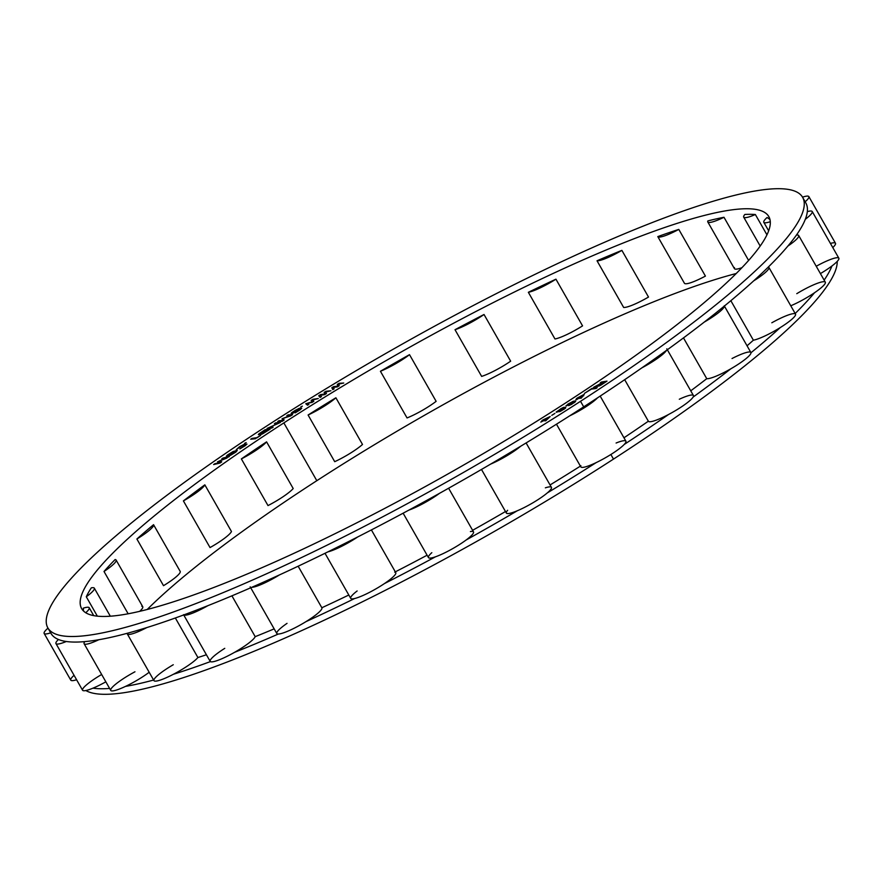 <?xml version="1.0" encoding="UTF-8"?>
<svg xmlns="http://www.w3.org/2000/svg" width="883" height="883" viewBox="0 0 883 883"><rect width="100%" height="100%" fill="white"/><g stroke="black" fill="none" stroke-linecap="round" stroke-linejoin="round"><path stroke-width="1.32" d="M269.944 423.917A434.469 70.927 150.3 0 1 770.991 188.984A434.469 70.927 150.3 0 1 580.528 401.301A434.469 70.927 150.3 0 1 79.481 636.224A434.469 70.927 150.3 0 1 269.944 423.917A434.469 70.927 -29.7 0 0 47.837 627.868A434.469 70.927 -29.7 0 0 580.528 401.301L583.696 406.853A434.469 70.927 150.3 0 1 569.601 415.893A25.938 4.238 -29.7 0 0 597.537 397.836A434.469 70.927 150.3 0 1 583.696 406.853L580.528 401.301A434.469 70.927 -29.7 0 0 802.636 197.339A434.469 70.927 -29.7 0 0 269.944 423.917M283.851 422.902A395.562 64.58 -29.7 0 0 110.441 616.202A395.562 64.58 -29.7 0 0 566.621 402.306A395.562 64.58 -29.7 0 0 740.031 209.006A395.562 64.58 -29.7 0 0 283.851 422.902A395.562 64.58 -29.7 0 0 81.633 608.597A395.562 64.58 -29.7 0 0 566.621 402.306A395.562 64.58 -29.7 0 0 768.839 216.622A395.562 64.58 -29.7 0 0 283.851 422.902L316.82 480.694L283.851 422.902M602.736 382.46L593.685 387.273L600.893 385.154L606.996 381.136L601.522 382.019L600.285 382.847L602.879 382.714L600.285 382.847L601.522 382.019L601.853 382.593L601.522 382.019L606.996 381.136L599.723 385.761L593.685 387.273L602.736 382.46M595.937 388.52L597.195 387.681L592.018 388.377L584.469 393.365L591.422 389.116L595.937 388.52L591.422 389.116L584.469 393.365L592.018 388.377L597.195 387.681L595.937 388.52M337.328 384.403L337.725 386.18L333.664 386.611L331.842 387.714L332.77 389.657L334.138 388.829L333.399 387.361L337.339 386.897L339.171 385.783L338.884 384.039L343.741 383.023L339.149 383.299L337.328 384.403L338.156 386.401L337.328 384.403L339.149 383.299L339.558 384.006L339.149 383.299L343.741 383.023L338.884 384.039L339.171 385.783L337.339 386.897L333.399 387.361L334.138 388.829L332.77 389.657L331.842 387.714L332.847 389.613L331.842 387.714L333.664 386.611L334.05 387.284L333.664 386.611L337.725 386.18L337.328 384.403M581.268 398.145L584.237 394.326L577.681 397.803L576.4 398.641L577.846 398.487L575.727 399.878L578.475 398.432L581.268 398.145L578.475 398.432L576.345 399.822L577.99 398.741L576.4 398.641L577.681 397.803L578.155 398.641L577.681 397.803L579.513 398.321L579.127 397.659L584.237 394.326L581.268 398.145M318.73 395.727L320.087 397.427L321.445 396.588L320.374 395.308L324.613 394.646L326.423 393.542L325.816 391.975L330.948 390.761L325.97 391.29L324.16 392.394L324.911 393.984L320.54 394.613L318.73 395.727L320.54 394.613L320.893 395.231L320.54 394.613L324.911 393.984L324.16 392.394L325.176 394.304L324.16 392.394L325.97 391.29L326.335 391.931L325.97 391.29L330.948 390.761L325.816 391.975L326.423 393.542L324.613 394.646L320.374 395.308L321.445 396.588L320.087 397.427L318.73 395.727M308.895 404.37L307.505 403.277L312.019 402.427L313.818 401.312L312.869 399.944L318.288 398.531L312.935 399.304L311.147 400.418L312.24 401.809L305.772 403.752L307.549 405.209L308.895 404.37L307.549 405.209L305.772 403.752L312.24 401.809L311.147 400.418L312.935 399.304L313.266 399.889L312.935 399.304L318.288 398.531L312.869 399.944L313.818 401.312L312.019 402.427L307.505 403.277L308.895 404.37M290.584 415.926L292.538 414.679L288.167 414.855L286.854 415.683L290.308 415.551L282.074 418.752L282.483 420.562L279.039 420.694L277.726 421.533L282.107 421.357L284.061 420.109L283.41 418.178L290.584 415.926L283.41 418.178L284.061 420.109L282.107 421.357L277.726 421.533L279.039 420.694L282.715 420.97L282.074 418.752L282.924 420.838L282.074 418.752L290.529 415.948L286.854 415.683L288.167 414.855L288.598 415.617L288.167 414.855L292.538 414.679L290.584 415.926M291.224 413.52L292.505 413.542L295.805 411.445L293.311 412.692L292.626 412.692L293.079 412.129L298.918 408.928L300.143 409.381L295.143 412.869L301.732 408.255L298.807 408.509L292.35 412.262L291.103 413.376L291.633 412.814L292.041 413.531L291.633 412.814L292.35 412.262L292.924 413.266L292.35 412.262L295.341 410.308L299.591 408.233L299.999 408.95L299.591 408.233L300.242 408.101L300.871 409.204L300.242 408.101L301.522 408.112L300.386 409.668L295.143 412.869L300.562 409.524L298.918 408.928L293.079 412.129L292.957 413.255L292.626 412.692L295.805 411.445L292.505 413.542L291.224 413.52M300.871 406.831L302.383 406.158L300.871 406.831M255.507 438.509L260.64 435.385L256.754 437.681L251.975 438.398L250.728 439.226L255.629 438.719L250.728 439.226L256.876 437.891L260.64 435.385L255.507 438.509M261.114 433.741L260.706 434.469L262.737 433.774L270.121 429.149L265.077 429.745L259.072 433.763L258.344 434.635L258.995 434.679L261.114 433.741L261.445 434.315L261.114 433.741L258.542 434.27L259.072 433.763L259.492 434.502L259.072 433.763L265.077 429.745L265.441 430.385L265.077 429.745L270.121 429.149L262.737 433.774L260.706 434.469L261.114 433.741M274.37 423.708L278.498 423.354L267.085 428.432L271.821 428.034L273.112 427.195L269.083 427.538L280.386 422.471L275.651 422.88L274.37 423.708L275.651 422.88L276.048 423.564L275.651 422.88L280.386 422.471L269.083 427.538L269.47 428.233L269.083 427.538L273.112 427.195L271.821 428.034L267.085 428.432L278.498 423.354L274.37 423.708M239.448 446.798L236.236 449.69L241.964 445.628L245.551 444.767L239.856 448.917L246.975 444.105L243.84 444.491L239.448 446.798L243.84 444.491L246.975 444.105L239.856 448.917L245.308 445.639L245.551 444.767L245.827 445.253L245.264 444.723L241.964 445.628L236.236 449.69L239.448 446.798M244.547 443.365L246.158 442.571L244.547 443.365M235.717 452.173L237.284 450.429L233.156 451.489L226.39 456.136L230.629 455.242L235.717 452.173L230.629 455.242L226.501 456.301L227.207 455.198L227.737 456.136L227.207 455.198L233.156 451.489L237.284 450.429L235.717 452.173M219.801 462.571L214.79 463.752L213.62 464.557L219.988 463.067L221.743 461.842L218.973 461.147L229.337 456.555L222.98 458.045L221.81 458.862L226.821 457.681L217.516 461.853L220.055 463.012L217.516 461.853L226.997 458.001L221.81 458.862L222.98 458.045L229.337 456.555L218.973 461.147L219.613 462.262L218.973 461.147L221.743 461.842L219.988 463.067L213.62 464.557L214.79 463.752L219.801 462.571M574.093 401.666L573.387 402.968L568.707 405.65L571.621 404.337L575.683 401.324L573.597 401.202L568.023 404.061L566.047 406.07L572.007 403.178L574.093 401.666L573.597 401.202L573.884 401.699L570.926 403.873L565.992 405.816L572.681 401.511L572.747 402.262L570.23 404.05L567.515 405.352L567.747 404.58L573.597 401.202L574.491 401.014L575.065 402.019L574.491 401.014L575.683 401.324L571.621 404.337L568.707 405.65L574.557 402.449L574.093 401.666M563.475 408.332L564.138 407.24L560.959 408.652L556.268 412.251L561.743 410.65L565.727 407.339L563.475 408.332L564.921 407.626L565.308 408.288L564.921 407.626L565.727 407.339L565.628 408.012L560.385 411.357L556.257 411.986L562.316 407.946L563.244 407.527L563.63 408.2L563.244 407.527L564.403 407.229L563.475 408.332M554.877 413.41L551.787 415.352L554.877 413.41M550.186 416.544L543.244 419.789L540.815 422.085L543.52 420.716L545.683 420.838L550.186 416.544L545.683 420.838L543.52 420.716L540.815 422.085L543.177 420.926L541.908 420.628L543.244 419.789L544.899 420.794L544.37 419.855L550.186 416.544M260.684 433.674L259.922 433.542L264.459 430.507L266.07 430.308L260.684 433.674L261.787 434.193L261.324 433.376L266.07 430.308L264.459 430.507L259.922 433.542L259.999 434.293L259.712 433.796L260.684 433.674M268.211 430.054L263.465 433.111L262.085 433.619L262.704 432.869L266.71 430.231L268.355 430.308L266.71 430.231L262.174 433.277L262.24 433.995L268.211 430.054M234.944 452.339L230.783 454.822L227.825 455.451L233.002 451.897L235.96 451.268L235.088 452.604L235.96 451.268L236.247 451.776L235.651 451.246L232.218 452.251L228.178 454.9L228.167 456.036L227.825 455.451L230.253 455.396L234.944 452.339M599.513 384.966L605.175 382.063L600.517 385.109L598.972 385.683L599.513 384.966L598.829 385.595L599.469 385.882L605.296 382.273L603.431 382.339L599.513 384.966M579.745 397.593L583.365 395.231L581.72 397.394L579.745 397.593L580.131 398.266L579.745 397.593L581.72 397.394L583.365 395.231L583.685 395.805L583.365 395.231L579.745 397.593M559.138 410.032L563.023 408.332L558.652 411.125L557.361 411.555L559.138 410.032L557.559 411.897L563.52 408.288L559.138 410.032M563.354 409.403L559.48 411.379L562.868 408.884L564.899 408.023L563.464 409.613L565.131 408.432L561.908 409.436L559.656 411.688L563.354 409.403M548.63 417.516L546.378 419.966L544.844 419.878L548.63 417.516L544.844 419.878L545.385 420.816L544.844 419.878L546.378 419.966L548.63 417.516M147.218 609.48A395.562 64.58 150.3 0 1 316.82 480.694A395.562 64.58 150.3 0 1 736.212 273.52A395.562 64.58 -29.7 0 0 316.82 480.694A395.562 64.58 -29.7 0 0 147.218 609.48M83.642 611.135A395.562 64.58 150.3 0 1 83.322 608.155A25.938 4.238 150.3 0 1 85.728 612.736A25.938 4.238 -29.7 0 0 89.216 607.747A25.938 4.238 -29.7 0 0 83.322 608.155A395.562 64.58 150.3 0 0 83.642 611.135M97.351 616.157L86.291 596.776A395.562 64.58 150.3 0 1 91.335 587.824A25.938 4.238 150.3 0 1 86.291 596.776A25.938 4.238 -29.7 0 0 94.326 588.177A25.938 4.238 -29.7 0 0 91.335 587.824A395.562 64.58 150.3 0 0 86.291 596.776L97.351 616.157M128.145 613.784L104.006 571.478A395.562 64.58 150.3 0 1 115.121 559.557A25.938 4.238 150.3 0 1 104.006 571.478A25.938 4.238 -29.7 0 0 116.115 560.054A25.938 4.238 -29.7 0 0 115.121 559.557A395.562 64.58 150.3 0 0 104.006 571.478L128.145 613.784M163.51 585.683L136.887 539.005A395.562 64.58 150.3 0 1 153.554 524.69L153.554 524.69A25.938 4.238 150.3 0 1 136.887 539.005A25.938 4.238 -29.7 0 0 153.554 524.69A395.562 64.58 150.3 0 0 136.887 539.005L163.51 585.683A25.938 4.238 150.3 0 0 180.187 571.378A25.938 4.238 150.3 0 1 180.187 571.378A25.938 4.238 150.3 0 1 163.51 585.683M210.033 547.57L183.399 500.893A395.562 64.58 150.3 0 1 204.834 484.833L231.467 531.511A25.938 4.238 150.3 0 1 210.033 547.57L183.399 500.893A25.938 4.238 -29.7 0 0 204.834 484.833L231.467 531.511A25.938 4.238 150.3 0 1 210.033 547.57M268.002 505.584L241.368 458.906A395.562 64.58 150.3 0 1 266.578 441.853L293.2 488.542A25.938 4.238 150.3 0 1 268.002 505.584L241.368 458.906A25.938 4.238 -29.7 0 0 266.578 441.853L293.2 488.542A25.938 4.238 150.3 0 1 268.002 505.584M600.175 396.092L625.904 441.191A25.938 4.238 150.3 0 1 624.16 444.513A25.938 4.238 150.3 0 1 596.235 462.582A25.938 4.238 150.3 0 1 580.837 466.897L556.478 424.193M666.808 348.84L693.431 395.529A25.938 4.238 150.3 0 1 693.133 397.052A434.469 70.927 -29.7 0 0 730.87 368.774A25.938 4.238 150.3 0 1 706.753 378.686L683.486 337.902L706.753 378.686A402.052 65.64 150.3 0 1 690.749 390.816A402.052 65.64 -29.7 0 0 706.753 378.686A25.938 4.238 -29.7 0 0 730.87 368.774A434.469 70.927 150.3 0 1 693.133 397.052A25.938 4.238 150.3 0 1 668.541 414.502A25.938 4.238 150.3 0 1 648.376 421.224A25.938 4.238 150.3 0 1 648.365 421.213A25.938 4.238 -29.7 0 0 668.541 414.502A434.469 70.927 150.3 0 1 624.16 444.513A25.938 4.238 150.3 0 1 596.235 462.582A434.469 70.927 150.3 0 1 547.294 492.924A434.469 70.927 -29.7 0 0 596.235 462.582A25.938 4.238 -29.7 0 1 580.926 465.771M334.712 461.688L308.09 415.01A395.562 64.58 150.3 0 1 335.882 397.78L362.505 444.458A25.938 4.238 150.3 0 1 334.712 461.688L308.09 415.01A25.938 4.238 -29.7 0 0 335.882 397.78L362.505 444.458A25.938 4.238 150.3 0 1 334.712 461.688M407.052 417.946L380.43 371.268A395.562 64.58 150.3 0 1 409.513 354.657L436.136 401.335A25.938 4.238 150.3 0 1 407.052 417.946L380.43 371.268A25.938 4.238 -29.7 0 0 409.513 354.657L436.136 401.335A25.938 4.238 150.3 0 1 407.052 417.946M481.643 376.401L455.01 329.712A395.562 64.58 150.3 0 1 484.027 314.491L510.65 361.18A25.938 4.238 150.3 0 1 481.643 376.401L455.01 329.712A25.938 4.238 -29.7 0 0 484.027 314.491L510.65 361.18A25.938 4.238 150.3 0 1 481.643 376.401M554.977 338.984L528.354 292.295A395.562 64.58 150.3 0 1 555.937 279.183L582.559 325.871A25.938 4.238 150.3 0 1 554.977 338.984L528.354 292.295A25.938 4.238 -29.7 0 0 555.937 279.183L582.559 325.871A25.938 4.238 150.3 0 1 554.977 338.984M623.652 307.45L597.018 260.772A395.562 64.58 150.3 0 1 621.886 250.375L648.508 297.052A25.938 4.238 150.3 0 1 623.652 307.45L597.018 260.772A25.938 4.238 -29.7 0 0 621.886 250.375L648.508 297.052A25.938 4.238 150.3 0 1 623.652 307.45M684.435 283.277L657.802 236.6A395.562 64.58 150.3 0 1 678.795 229.403L705.418 276.092A25.938 4.238 150.3 0 1 684.435 283.277L657.802 236.6A25.938 4.238 -29.7 0 0 678.795 229.403L705.418 276.092A25.938 4.238 150.3 0 1 684.435 283.277M707.857 220.916A395.562 64.58 150.3 0 1 723.983 217.273L748.618 260.452L723.983 217.273A25.938 4.238 150.3 0 1 707.857 220.916A25.938 4.238 -29.7 0 0 707.802 221.964A25.938 4.238 -29.7 0 0 723.983 217.273A395.562 64.58 150.3 0 0 707.857 220.916M744.855 214.459A395.562 64.58 150.3 0 1 755.362 214.525L766.952 234.845L755.362 214.525A25.938 4.238 150.3 0 1 744.855 214.459A25.938 4.238 -29.7 0 0 743.696 217.13A25.938 4.238 -29.7 0 0 755.362 214.525A395.562 64.58 150.3 0 0 744.855 214.459M767.04 217.527A395.562 64.58 150.3 0 1 769.998 219.635A395.562 64.58 150.3 0 0 767.04 217.527A25.938 4.238 -29.7 0 0 763.795 222.306A25.938 4.238 -29.7 0 0 770.296 221.699A25.938 4.238 150.3 0 1 767.04 217.527M613.497 459.094A434.469 70.927 150.3 0 1 85.839 690.539A434.469 70.927 150.3 0 0 613.497 459.094L610.87 454.491L613.497 459.094A434.469 70.927 150.3 0 0 837.227 261.401A434.469 70.927 150.3 0 1 613.497 459.094M101.655 674.491A25.938 4.238 -29.7 0 0 85.077 686.157A25.938 4.238 150.3 0 0 92.936 688.177A434.469 70.927 -29.7 0 0 109.613 688.442A434.469 70.927 150.3 0 1 92.936 688.177A25.938 4.238 -29.7 0 0 105.85 681.831A25.938 4.238 150.3 0 1 92.936 688.177A25.938 4.238 150.3 0 1 82.572 690.241L55.949 643.552A25.938 4.238 -29.7 0 0 66.313 641.5A434.469 70.927 150.3 0 1 58.444 639.48A434.469 70.927 150.3 0 1 51.004 633.431L47.837 627.868M134.956 671.786A25.938 4.238 -29.7 0 0 111.446 688.287A25.938 4.238 150.3 0 0 125.485 686.4A434.469 70.927 -29.7 0 0 153.609 680.042A434.469 70.927 150.3 0 1 125.485 686.4A25.938 4.238 -29.7 0 0 149.172 672.261A25.938 4.238 150.3 0 1 125.485 686.4A25.938 4.238 150.3 0 1 110.739 690.407L84.117 643.729A25.938 4.238 -29.7 0 0 98.852 639.722A434.469 70.927 150.3 0 1 84.812 641.61A434.469 70.927 150.3 0 1 66.313 641.5A25.938 4.238 150.3 0 1 58.444 639.48A434.469 70.927 150.3 0 1 50.695 632.835M173.278 664.733A25.938 4.238 -29.7 0 0 153.874 679.976A25.938 4.238 150.3 0 0 173.443 674.259A434.469 70.927 -29.7 0 0 210.397 661.599A434.469 70.927 150.3 0 1 173.443 674.259A25.938 4.238 -29.7 0 0 197.913 657.537A402.052 65.64 -29.7 0 0 206.412 654.756A402.052 65.64 150.3 0 1 197.913 657.537L175.342 617.979L197.913 657.537A25.938 4.238 150.3 0 1 173.443 674.259A25.938 4.238 150.3 0 1 153.951 680.627L127.318 633.95A25.938 4.238 -29.7 0 0 146.81 627.581A434.469 70.927 150.3 0 1 127.251 633.288A434.469 70.927 150.3 0 1 98.852 639.722A25.938 4.238 150.3 0 1 84.812 641.61A434.469 70.927 150.3 0 1 66.313 641.5A434.469 70.927 -29.7 0 1 58.444 639.48A25.938 4.238 -29.7 0 0 55.949 643.552M224.768 648.343A25.938 4.238 -29.7 0 0 210.397 661.599A25.938 4.238 150.3 0 0 234.569 652.327A434.469 70.927 -29.7 0 0 278.355 634.027A434.469 70.927 150.3 0 1 234.569 652.327A25.938 4.238 -29.7 0 0 255.198 636.665A402.052 65.64 -29.7 0 0 274.16 628.862A402.052 65.64 150.3 0 1 255.198 636.665L231.92 595.837L255.198 636.665A25.938 4.238 150.3 0 1 234.569 652.327A25.938 4.238 150.3 0 1 210.397 661.599A25.938 4.238 150.3 0 1 210.176 661.367L183.554 614.678M287.03 623.365A25.938 4.238 -29.7 0 0 278.355 634.027A25.938 4.238 150.3 0 0 305.993 621.632A434.469 70.927 -29.7 0 0 354.569 598.542A434.469 70.927 150.3 0 1 305.993 621.632A25.938 4.238 -29.7 0 0 321.842 607.758A402.052 65.64 -29.7 0 0 348.807 595.021A402.052 65.64 150.3 0 1 321.842 607.758A25.938 4.238 150.3 0 1 321.876 607.802A25.938 4.238 150.3 0 1 305.993 621.632A25.938 4.238 150.3 0 1 278.355 634.027A25.938 4.238 150.3 0 1 276.809 633.508L250.187 586.831M371.401 529.921L395.783 572.659A25.938 4.238 150.3 0 1 384.403 583.597A434.469 70.927 -29.7 0 0 435.485 556.798A434.469 70.927 150.3 0 1 384.403 583.597A25.938 4.238 -29.7 0 0 394.701 572.162M526.102 442.946L551.433 487.361A25.938 4.238 150.3 0 1 547.294 492.924A25.938 4.238 150.3 0 1 517.317 510.76A434.469 70.927 150.3 0 1 466.103 540.021A434.469 70.927 -29.7 0 0 517.317 510.76A25.938 4.238 150.3 0 1 506.367 513.067L481.489 469.447M266.578 441.853A25.938 4.238 150.3 0 1 241.368 458.906A395.562 64.58 150.3 0 1 266.578 441.853M805.108 201.821A434.469 70.927 150.3 0 1 807.316 211.633A434.469 70.927 150.3 0 1 805.318 219.282A434.469 70.927 150.3 0 1 796.433 235.055A434.469 70.927 150.3 0 1 787.901 246.048A434.469 70.927 150.3 0 1 768.331 267.03A434.469 70.927 150.3 0 1 753.685 280.86A434.469 70.927 150.3 0 1 724.336 306.081A434.469 70.927 150.3 0 1 704.248 322.096A434.469 70.927 150.3 0 1 666.499 350.374A434.469 70.927 150.3 0 1 641.919 367.825A434.469 70.927 150.3 0 1 597.537 397.836A25.938 4.238 150.3 0 1 569.601 415.893A434.469 70.927 150.3 0 1 520.661 446.246A434.469 70.927 150.3 0 1 490.683 464.083A434.469 70.927 150.3 0 1 439.48 493.343A434.469 70.927 150.3 0 1 408.862 510.12A434.469 70.927 150.3 0 1 357.77 536.919A434.469 70.927 150.3 0 1 327.946 551.853A434.469 70.927 150.3 0 1 279.37 574.954A434.469 70.927 150.3 0 1 251.721 587.338A434.469 70.927 150.3 0 1 207.935 605.65A434.469 70.927 150.3 0 1 183.774 614.921A434.469 70.927 150.3 0 1 146.81 627.581A25.938 4.238 150.3 0 1 127.251 633.288A434.469 70.927 150.3 0 1 98.852 639.722A434.469 70.927 -29.7 0 1 84.812 641.61A25.938 4.238 -29.7 0 0 84.117 643.729M802.636 197.339L805.804 202.902A434.469 70.927 150.3 0 1 807.316 211.633A25.938 4.238 150.3 0 1 805.318 219.282A434.469 70.927 150.3 0 1 796.433 235.055A25.938 4.238 150.3 0 1 787.901 246.048A434.469 70.927 150.3 0 1 768.331 267.03A25.938 4.238 150.3 0 1 753.685 280.86A434.469 70.927 150.3 0 1 724.336 306.081A25.938 4.238 150.3 0 1 704.248 322.096A434.469 70.927 150.3 0 1 666.499 350.374A25.938 4.238 150.3 0 1 641.919 367.825A434.469 70.927 150.3 0 1 597.537 397.836A434.469 70.927 -29.7 0 1 583.696 406.853A434.469 70.927 -29.7 0 1 569.601 415.893A434.469 70.927 150.3 0 1 520.661 446.246A25.938 4.238 150.3 0 1 490.683 464.083A434.469 70.927 150.3 0 1 439.48 493.343A25.938 4.238 150.3 0 1 408.862 510.12A434.469 70.927 150.3 0 1 357.77 536.919A25.938 4.238 150.3 0 1 327.946 551.853A434.469 70.927 150.3 0 1 279.37 574.954A25.938 4.238 150.3 0 1 251.721 587.338A434.469 70.927 150.3 0 1 207.935 605.65A25.938 4.238 150.3 0 1 183.774 614.921A434.469 70.927 150.3 0 1 146.81 627.581A434.469 70.927 -29.7 0 1 127.251 633.288A25.938 4.238 -29.7 0 0 127.318 633.95M490.683 464.083A25.938 4.238 -29.7 0 0 520.661 446.246A434.469 70.927 -29.7 0 1 490.683 464.083M545.363 487.824A25.938 4.238 -29.7 0 1 547.294 492.924A25.938 4.238 150.3 0 1 517.317 510.76A25.938 4.238 -29.7 0 1 507.615 510.286M550.065 484.955A402.052 65.64 -29.7 0 0 580.396 466.114A402.052 65.64 150.3 0 1 550.065 484.955M448.608 488.233L473.509 531.886A25.938 4.238 150.3 0 1 466.103 540.021A25.938 4.238 -29.7 0 0 470.396 531.555M472.615 530.308A402.052 65.64 -29.7 0 0 505.495 511.522A402.052 65.64 150.3 0 1 472.615 530.308M395.319 571.853A402.052 65.64 -29.7 0 0 427.096 555.219A402.052 65.64 150.3 0 1 395.319 571.853M431.831 552.681A25.938 4.238 -29.7 0 0 435.485 556.798A25.938 4.238 150.3 0 1 428.454 557.581L403.134 513.2M357.14 590.97A25.938 4.238 -29.7 0 0 354.569 598.542A25.938 4.238 150.3 0 1 350.717 598.365L325.01 553.299M812.228 211.523A25.938 4.238 -29.7 0 0 807.316 211.633A434.469 70.927 -29.7 0 1 805.318 219.282A25.938 4.238 -29.7 0 0 812.228 211.523L838.85 258.211A25.938 4.238 150.3 0 1 831.941 265.971A434.469 70.927 150.3 0 1 824.148 280.143A434.469 70.927 -29.7 0 0 831.941 265.971A25.938 4.238 150.3 0 1 820.406 273.587A25.938 4.238 -29.7 0 0 831.941 265.971A25.938 4.238 150.3 0 0 833.949 258.311A25.938 4.238 -29.7 0 0 816.223 266.258M798.696 235.518A25.938 4.238 -29.7 0 0 796.433 235.055A434.469 70.927 -29.7 0 1 787.901 246.048A25.938 4.238 -29.7 0 0 798.696 235.518L825.318 282.196A25.938 4.238 150.3 0 1 814.534 292.737A434.469 70.927 150.3 0 1 795.175 313.498A434.469 70.927 -29.7 0 0 814.534 292.737A25.938 4.238 150.3 0 1 790.771 305.772A25.938 4.238 -29.7 0 0 814.534 292.737A25.938 4.238 150.3 0 0 823.055 281.732A25.938 4.238 -29.7 0 0 796.775 293.675M768.905 267.439A25.938 4.238 -29.7 0 0 768.331 267.03A434.469 70.927 -29.7 0 1 753.685 280.86A25.938 4.238 -29.7 0 0 768.905 267.439L795.528 314.127A25.938 4.238 150.3 0 1 780.307 327.549A434.469 70.927 150.3 0 1 750.958 352.759A434.469 70.927 -29.7 0 0 780.307 327.549A25.938 4.238 150.3 0 1 753.376 340.198L730.848 300.695L753.376 340.198A402.052 65.64 150.3 0 1 747.051 345.794A402.052 65.64 -29.7 0 0 753.376 340.198A25.938 4.238 -29.7 0 0 780.307 327.549A25.938 4.238 150.3 0 0 794.954 313.719A25.938 4.238 -29.7 0 0 771.819 322.781M724.248 305.816L750.87 352.494A25.938 4.238 150.3 0 1 750.958 352.759A25.938 4.238 -29.7 0 0 732.04 358.52M679.314 399.237A25.938 4.238 -29.7 0 1 693.133 397.052A25.938 4.238 150.3 0 1 668.541 414.502A434.469 70.927 -29.7 0 1 624.16 444.513A25.938 4.238 -29.7 0 0 616.102 443.023M648.376 421.224L624.678 379.69L648.365 421.213A402.052 65.64 150.3 0 1 623.961 437.791A402.052 65.64 -29.7 0 0 648.321 421.235M408.862 510.12A25.938 4.238 -29.7 0 0 439.48 493.343A434.469 70.927 -29.7 0 1 408.862 510.12M466.103 540.021A25.938 4.238 150.3 0 1 435.485 556.798A25.938 4.238 150.3 0 0 466.103 540.021M327.946 551.853A25.938 4.238 -29.7 0 0 357.77 536.919A434.469 70.927 -29.7 0 1 327.946 551.853M384.403 583.597A25.938 4.238 150.3 0 1 354.569 598.542A25.938 4.238 150.3 0 0 384.403 583.597M251.721 587.338A25.938 4.238 -29.7 0 0 279.37 574.954A434.469 70.927 -29.7 0 1 251.721 587.338M298.145 566.213L321.842 607.758L298.145 566.213M183.774 614.921A25.938 4.238 -29.7 0 0 207.935 605.65A434.469 70.927 -29.7 0 1 183.774 614.921M47.991 628.144A25.938 4.238 -29.7 0 0 44.15 633.453A25.938 4.238 -29.7 0 0 50.673 632.835A25.938 4.238 150.3 0 1 47.991 628.144M74.062 675.318A25.938 4.238 150.3 0 0 76.6 679.755A25.938 4.238 150.3 0 1 70.772 680.131L44.15 633.453M116.115 560.054L142.737 606.731A25.938 4.238 150.3 0 1 139.68 611.345A25.938 4.238 150.3 0 0 141.744 606.235M153.565 524.701L180.176 571.367L153.554 524.69M204.834 484.833A25.938 4.238 150.3 0 1 183.399 500.893A395.562 64.58 150.3 0 1 204.834 484.833M308.09 415.01A395.562 64.58 150.3 0 1 335.882 397.78A25.938 4.238 150.3 0 1 308.09 415.01M641.919 367.825A434.469 70.927 -29.7 0 0 666.499 350.374A25.938 4.238 -29.7 0 1 641.919 367.825M750.958 352.759A25.938 4.238 150.3 0 1 730.87 368.774A25.938 4.238 150.3 0 0 750.958 352.759M704.248 322.096A25.938 4.238 -29.7 0 0 724.336 306.081A434.469 70.927 -29.7 0 1 704.248 322.096M830.417 243.432A25.938 4.238 150.3 0 1 832.779 247.56A25.938 4.238 150.3 0 0 835.484 243.278L808.861 196.6A25.938 4.238 -29.7 0 0 802.526 197.152A25.938 4.238 150.3 0 1 805.164 201.777A25.938 4.238 -29.7 0 0 808.861 196.6M707.802 221.964L734.424 268.642A25.938 4.238 150.3 0 0 741.93 267.692A25.938 4.238 150.3 0 1 734.49 267.593M657.802 236.6A395.562 64.58 150.3 0 1 678.795 229.403A25.938 4.238 150.3 0 1 657.802 236.6M597.018 260.772A395.562 64.58 150.3 0 1 621.886 250.375A25.938 4.238 150.3 0 1 597.018 260.772M528.354 292.295A395.562 64.58 150.3 0 1 555.937 279.183A25.938 4.238 150.3 0 1 528.354 292.295M455.01 329.712A395.562 64.58 150.3 0 1 484.027 314.491A25.938 4.238 150.3 0 1 455.01 329.712M380.43 371.268A395.562 64.58 150.3 0 1 409.513 354.657A25.938 4.238 150.3 0 1 380.43 371.268M333.752 388.056L332.472 388.829L333.752 388.056M339.017 384.867L337.957 385.518L339.017 384.867M320.761 395.981L319.536 396.732L320.761 395.981M326.103 392.714L324.801 393.509L326.103 392.714M307.88 403.95L306.82 404.613L307.88 403.95M313.255 400.617L311.942 401.434L313.255 400.617M283.752 419.193L282.715 419.855L283.752 419.193M220.739 462.537L219.613 462.262L220.739 462.537M592.372 388.995L592.018 388.377L592.372 388.995M567.515 405.352L571.853 403.277L572.912 401.875L568.288 404.171L567.515 405.352M279.469 421.467L279.039 420.694L279.469 421.467M93.708 615.628L89.216 607.747M110.32 616.213L94.326 588.177M763.795 222.306L768.663 230.827M743.696 217.13L760.186 246.048"/></g></svg>
